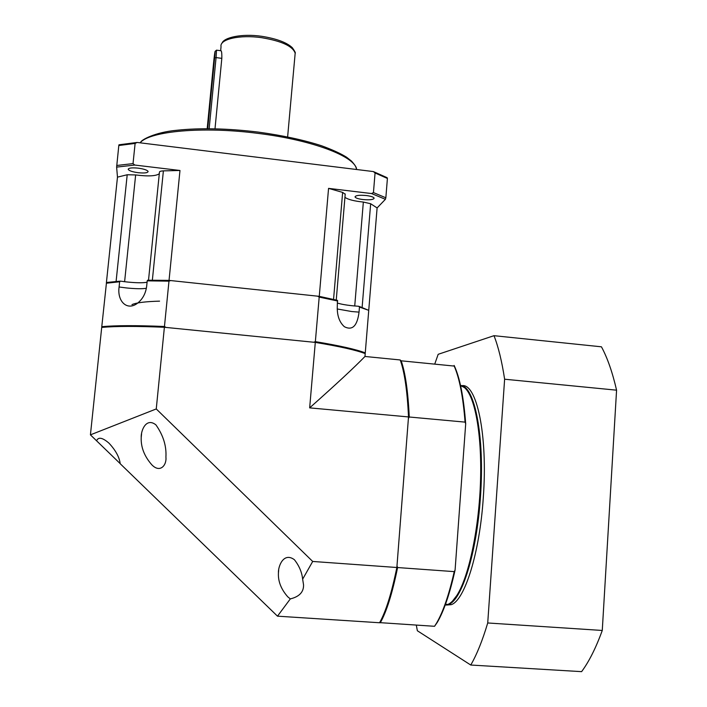 <?xml version="1.0" encoding="UTF-8"?>
<svg xmlns="http://www.w3.org/2000/svg" width="707" height="707" viewBox="0 0 707 707"><rect width="100%" height="100%" fill="white"/><g stroke="black" fill="none" stroke-linecap="round" stroke-linejoin="round"><path stroke-width="1.06" d="M220.646 50.718C221.547 50.241 221.936 52.795 221.821 58.363L216.077 57.585L209.157 128.736M214.999 128.824L221.821 58.363M362.841 199.542C369.726 200.152 373.49 199.692 374.136 198.172C373.596 197.05 371.007 196.166 366.35 195.539C359.412 194.929 355.639 195.388 355.029 196.908C355.603 198.04 358.202 198.923 362.841 199.542M138.21 172.711C144.555 173.312 147.86 172.897 148.117 171.456C147.215 170.06 143.892 168.955 138.165 168.142C131.776 167.541 128.462 167.966 128.241 169.406C129.187 170.811 132.509 171.916 138.21 172.711M375.063 172.968L373.376 171.571L387.144 177.696L387.409 178.447L375.063 172.968L373.446 192.587L371.564 193.55L385.395 199.312L377.105 207.929L370.662 203.74L363.345 202.061C354.278 201.133 348.136 199.568 344.928 197.359M363.345 202.061L354.728 305.99C347.155 305.283 341.437 304.319 337.557 303.082C340.871 304.16 345.758 305.044 352.227 305.742L358.758 306.29L368.48 310.258L359.916 306.688M159.305 173.719C156.044 176.114 148.161 176.52 135.647 174.938L127.207 174.762L117.477 177.139L106.421 282.491L120.482 281.147L127.233 282.013C136.548 282.933 143.159 283.012 147.074 282.234C142.558 283.083 135.064 282.906 124.609 281.713L123.478 281.589M335.631 299.927L319.264 296.348L169.044 280.387L149.707 280.219M118.909 281.271L106.421 282.491M118.811 145.518L118.97 144.794L137.131 142.452L135.117 143.424L118.811 145.518L116.628 167.108L134.798 165.049L179.976 170.484L163.388 170.873C160.622 171.032 159.314 171.509 159.446 172.314L148.514 280.219M116.628 167.108L117.477 177.139M345.193 194.231L342.639 192.401L328.561 188.371L319.264 296.348M371.564 193.55L328.561 188.371M116.717 165.482L133.022 163.609L134.798 165.049M373.446 192.587L385.845 197.783L385.395 199.312M135.117 143.424L133.022 163.609M387.409 178.447L385.845 197.783M137.131 142.452L373.376 171.571M377.105 207.929L368.762 310.081M179.976 170.484L169.044 280.387M368.48 310.258L359.456 307.059L359.041 312.123C357.291 325.954 352.404 330.823 344.371 326.714L344.371 326.714C339.325 322.198 336.965 315.366 337.292 306.219L337.416 300.342L317.682 296.18L170.687 280.564L147.56 280.228L147.215 280.847L168.973 281.156L164.457 326.501C136.584 325.335 115.692 325.388 101.781 326.669L106.465 282.712M146.376 288.262C142.425 288.969 135.841 288.871 126.615 287.961L119.094 286.989L119.633 281.775L120.482 281.147M119.094 286.989C116.982 301.456 127.366 311.566 137.936 302.879C142.849 298.805 145.757 293.228 146.676 286.158L147.215 280.847M119.633 281.775L106.342 283.224M337.734 301.023L319.193 297.099L315.357 341.64C339.625 345.67 356.266 349.417 365.263 352.89L365.006 353.527M368.709 310.788L365.263 352.89M319.193 297.099L317.682 296.18M315.357 341.64L313.705 342.241L166.03 327.438L164.457 326.501M101.764 327.403L101.781 326.669M358.758 306.29L359.456 307.059M170.687 280.564L168.973 281.156M290.312 598.909C299.317 596.699 303.736 592.042 303.559 584.919L302.649 579.166C301.907 572.237 299.158 565.759 294.395 559.714C283.648 551.769 278.037 566.28 278.434 572.988C277.984 581.278 281.094 589.214 287.749 596.796L290.312 598.909L277.489 616.168L379.553 622.752C385.783 611.829 391.554 593.412 396.857 567.5L312.697 561.455L302.649 579.166M151.722 464.693C160.056 473.504 166.852 465.126 165.915 457.12C166.587 446.037 163.255 435.291 155.929 424.88C146.128 417.086 140.808 430.704 141.214 437.483C140.79 447.098 144.29 456.165 151.722 464.693M120.208 463.642L90.425 434.849L101.711 327.412C115.612 326.139 136.504 326.095 164.386 327.27L156.256 408.946L90.425 434.849M277.489 616.168L120.208 463.721C119.43 457.235 115.701 450.386 109.011 443.183C102.497 437.545 98.344 436.74 96.55 440.788M156.256 408.946L312.697 561.455M309.657 407.868L315.295 342.4C339.563 346.421 356.204 350.151 365.21 353.606L364.971 356.469C354.843 366.942 336.408 384.078 309.657 407.868L408.513 416.936L396.857 567.5M315.295 342.4L164.386 327.27M364.971 356.469L400.206 359.96C404.519 371.847 407.294 390.838 408.513 416.936M465.692 423.776L465.073 422.123C463.094 396.742 459.462 378.051 454.186 366.067L454.141 365.457C459.806 377.467 463.659 396.91 465.692 423.776L455.087 570.054C449.846 593.544 443.934 610.963 437.333 622.301L434.549 626.296L379.624 622.628M455.087 570.054L454.23 571.627C449.025 594.658 443.165 611.758 436.661 622.938L434.549 626.296M454.23 571.627L397.599 567.553C392.297 593.456 386.517 611.873 380.269 622.796M400.259 360.119L401.187 360.817C405.367 372.783 408.054 391.51 409.256 417.006L408.39 418.535L396.981 565.865L397.599 567.553M465.073 422.123L409.256 417.006M467.115 390.485C476.642 401.965 482.74 440.054 480.884 485.223C479.054 530.356 469.36 575.383 458.109 593.836L452.524 601.083M446.524 604.335L445.437 604.414M460.557 385.554L464.411 387.551C474.715 395.787 481.927 433.179 480.548 480.133C479.213 527.042 469.209 575.233 457.464 594.454C454.239 599.783 451.039 603.106 447.876 604.432L445.49 604.264M445.171 605.112L448.556 604.476C461.768 600.331 476.73 552.945 480.38 497.878C484.993 436.484 474.485 385.262 460.549 385.501M446.356 605.068L451.269 604.653C464.587 600.526 479.629 553.157 483.261 498.117C488.06 434.284 476.377 382.301 461.68 385.73M416.308 625.121L417.36 630.759L470.756 665.031C476.765 654.7 482.421 640.675 487.724 622.973L504.621 379.217L616.575 390.176C612.474 372.333 607.428 357.875 601.445 346.81L493.99 335.684L438.181 354.304L434.717 364.14M504.621 379.217C501.882 361.25 498.338 346.739 493.99 335.684M470.756 665.031L581.605 671.65C589.072 661.558 595.966 647.824 602.267 630.458L616.575 390.176M487.724 622.973L602.267 630.458M220.655 50.718L221.044 46.697C219.285 39.221 239.77 34.457 261.837 37.718C281.81 41.086 292.928 46.264 295.173 53.255L295.005 55.093M215.114 51.355L216.528 50.153L216.077 57.585L214.628 57.841C215.812 45.787 214.601 52.424 213.487 63.948L207.178 128.727M207.725 128.727L214.628 57.841M370.662 203.74L362.134 307.271M135.647 174.938L124.609 281.713M140.083 142.814C149.628 131.131 203.015 126.173 258.17 133.402C313.139 140.154 355.541 156.768 356.425 169.238L356.469 169.494M163.388 170.873L152.367 280.096M127.207 174.762L116.107 281.333M342.639 192.401L333.563 299.308M359.041 312.123L351.741 311.54L337.195 308.968M159.579 301.138C145.288 301.553 136.089 302.72 131.97 304.637M454.186 366.067L401.187 360.817M222.06 43.171C223.606 37.674 241.494 33.309 261.846 36.322M287.625 136.884L295.173 53.255C295.765 53.087 294.819 51.249 292.345 47.74C286.856 42.517 276.711 38.717 261.89 36.331M221.088 50.771L216.634 50.17M140.72 142.195C141.064 140.092 154.7 132.289 176.653 130.282C200.161 127.781 227.336 128.382 258.179 132.085M356.408 169.486L356.425 169.238C356.894 168.01 355.268 165.305 351.538 161.134L346.598 157.228C340.659 153.507 332.246 149.663 321.367 145.695C303.427 139.933 282.376 135.399 258.223 132.094M345.219 193.948L336.24 300.068M128.241 169.406L128.285 168.964M141.214 437.483L141.586 433.815M278.434 572.988L278.682 570.142M437.333 622.301L436.661 622.938M458.109 593.836L457.464 594.454M448.556 604.476L451.269 604.653"/></g></svg>
